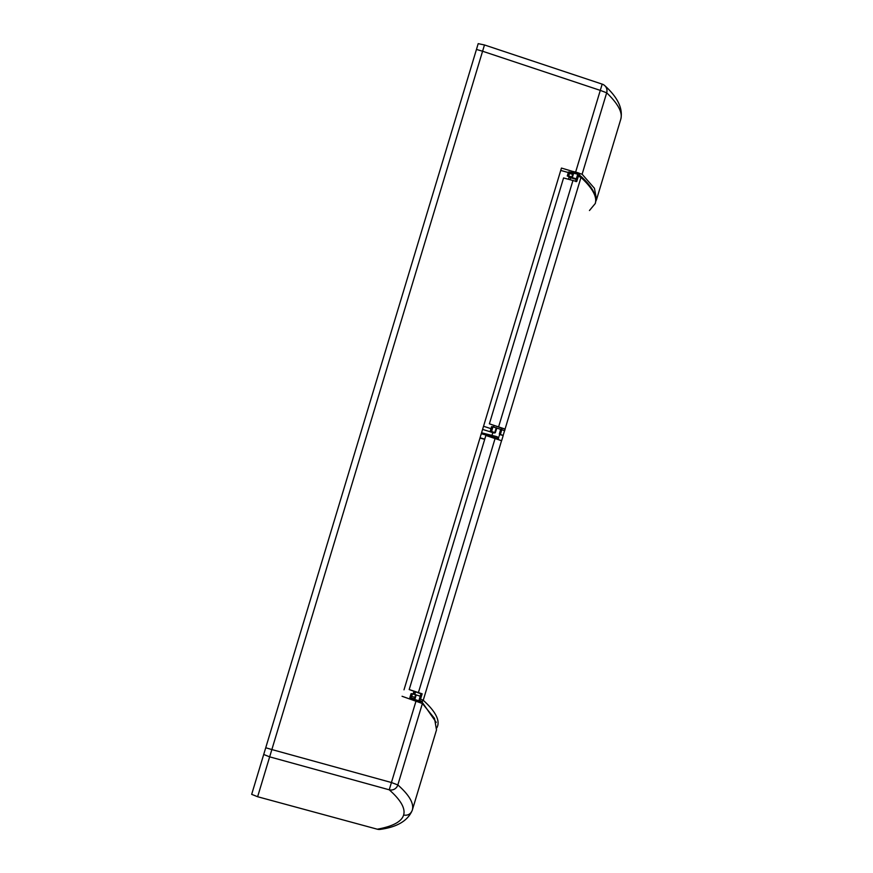 <?xml version="1.0" encoding="UTF-8"?>
<svg xmlns="http://www.w3.org/2000/svg" width="873" height="873" viewBox="0 0 873 873"><rect width="100%" height="100%" fill="white"/><g stroke="black" fill="none" stroke-linecap="round" stroke-linejoin="round"><path stroke-width="1.31" d="M413.562 694.046L414.315 691.307M568.323 172.538L560.728 170.431L558.48 177.906M404.003 689.812L561.448 168.063L582.116 174.218L594.448 188.295L596.543 199.568L595.692 201.576M575.853 172.112C581.112 173.771 581.058 173.978 575.667 172.734C570.418 171.064 570.473 170.857 575.853 172.112M578.09 174.524L575.536 173.16L572.666 172.887M572.633 172.985L578.166 174.294L576.54 178.649L577.544 178.834L578.33 176.226L580.992 177.426C592.516 188.164 597.274 196.851 595.288 203.474M576.355 178.812L571.379 177.415L576.267 178.998M409.306 672.254L479.975 438.039L484.69 439.359M490.975 428.665L483.533 426.264L553.176 195.465M480.063 437.777L484.766 439.119M497.97 438.453L481.285 433.717M481.569 432.79L496.093 436.445L498.756 437.428L498.407 438.584M494.227 433.019L482.583 429.407M496.824 428.13L500.655 429.341M402.06 696.272L422.401 703.507L434.503 718.381L436.511 729.915L412.252 810.308C410.648 814.16 407.767 815.753 403.61 815.055C405.585 808.453 400.794 800.028 389.238 789.803L269.659 756.847L482.583 51.234L271.863 749.558L391.431 782.524L389.238 789.803A7.093 6.995 131.5 0 0 397.837 784.925C409.437 795.194 414.249 803.651 412.263 810.286L412.274 810.242M412.209 699.655L412.394 699.098L416.563 700.026L420.546 701.565L420.284 702.47M415.908 694.853L420.24 696.196M596.543 199.568L620.79 119.197C622.787 112.562 618.084 103.767 606.68 92.8L582.116 174.218M602.174 84.135L484.471 44.96L482.583 51.234L476.462 49.434L251.675 794.354L257.633 796.711L269.659 756.847L263.711 754.468M251.675 794.354L257.633 796.733L377.354 829.219L257.633 796.733L269.659 756.847M411.489 699.415L411.663 698.815M413.136 693.926L413.966 691.187M493.703 426.952L494.118 425.555M568.443 179.238L569.087 177.11M414.959 693.882L413.693 693.5M436.915 727.766L437.646 725.932C439.621 719.341 434.819 710.775 423.23 700.266L501.549 440.701A1743.228 132.598 -163.2 0 1 501.615 440.767L503.197 435.529L499.76 434.492L499.116 436.14M501.691 428.086L489.382 423.831L505.063 429.058A1743.228 132.598 16.8 0 1 505.129 429.123L501.691 428.086L501.288 429.418M494.304 432.757L495.297 432.79L496.824 428.086L492.001 426.646A7.18 0.546 -163.2 0 0 491.532 426.701L490.19 431.469L491.597 431.491L492.972 426.733M505.129 429.123L504.627 430.782A1743.228 132.598 -163.2 0 0 504.561 430.716L500.786 429.33L499.454 434.099L503.132 435.463L504.561 430.716M500.731 429.374L499.411 434.088M495.111 432.79L496.835 428.108M491.597 431.491L495.297 432.79M491.39 432.222L490.19 431.469M500.458 434.285L501.822 429.516M505.063 429.058L580.992 177.426A1.419 1.397 -47.1 0 0 580.61 176.008C592.407 186.757 597.296 195.923 595.277 203.507L589.461 210.513M577.544 178.834L576.726 181.54L563.576 177.939L489.382 423.831M568.847 172.276L567.734 175.964L568.683 176.04L569.491 173.367L569.371 171.97L568.847 172.276M572.655 174.36L571.859 177.012L572.382 177.339L573.583 173.345L572.655 174.36L569.491 173.367M577.675 174.731L576.496 178.638M421.463 693.98L409.197 689.55L422.15 693.806L421.332 696.512L420.339 696.327L419.138 700.277L421.484 701.237L436.216 722.386M413.933 698.946L414.97 699.011L416.17 695.017L415.657 694.69L411.063 693.686L409.852 697.702M414.773 699.011L414.861 697.331L411.663 696.392L410.201 698.029L411.521 693.642M411.958 698.967L410.201 698.029M414.795 694.428L415.603 691.743M501.549 440.701L485.868 435.474L409.273 689.299M498.352 437.187L497.763 439.13M421.484 701.237A1.419 1.397 132.2 0 0 423.23 700.266L420.557 699.109L421.332 696.512M420.557 699.109L419.346 700.321M578.33 176.226L577.937 174.731M576.18 179.412L570.691 177.765L570.113 179.685M570.691 177.765L569.534 177.415A1731.17 131.681 -163.2 0 0 569.371 177.263L567.734 175.964M573.375 173.214L569.371 171.97M572.382 177.339L571.411 177.317M574.521 178.583L576.235 179.216M571.859 177.012L568.683 176.04M415.657 694.69L414.861 697.331M412.471 693.719L411.663 696.392M422.15 693.806L421.157 693.577M413.704 693.457L414.97 693.839M494.784 432.462L496.279 427.737M484.471 44.96L478.197 43.65L476.462 49.434M492.787 432.67L491.87 435.703M416.05 700.932L391.431 782.524L397.837 784.925L422.401 703.507M602.195 84.146A7.093 6.984 133.9 0 1 604.858 85.729A7.093 7.093 0 0 0 602.184 84.124L600.286 90.388L482.583 51.234M620.801 119.175C623.093 108.568 617.778 97.427 604.858 85.729A7.093 6.984 133.9 0 1 606.68 92.8L600.286 90.388L575.667 171.981M403.61 815.055C401.602 821.657 392.85 826.371 377.354 829.197A7.093 6.984 79.7 0 0 380.475 829.35A7.093 6.984 79.7 0 0 380.486 829.35A7.093 6.984 79.7 0 0 380.508 829.339M470.907 542.264L471.475 540.365M472.948 535.498L473.515 533.599M474.988 528.732L475.556 526.834M477.029 521.967L477.596 520.068M479.07 515.201L479.637 513.302M481.11 508.446L481.678 506.547M483.151 501.68L483.718 499.782M485.192 494.915L485.77 493.016M498.669 426.646L572.961 180.438M569.458 171.992L573.343 173.214M580.065 175.691L578.09 174.786M414.784 698.891L410.736 697.702M418.462 692.442L495.144 438.301M420.339 696.327L419.095 700.277M492.001 426.646L490.648 431.415M265.741 747.757L271.863 749.558M579.519 174.698L579.89 173.552M571.368 172.243L571.64 171.294M377.354 829.219A7.093 7.093 0 0 0 380.486 829.35C397.28 827.026 407.877 820.675 412.252 810.308M499.323 434.088L500.666 429.32M580.61 175.997L578.013 174.753M575.951 181.617L576.78 178.889M577.599 174.676L575.58 181.377M567.264 176.019L568.487 171.981M572.404 177.361L573.605 173.367M421.026 693.566L419.007 700.266M416.192 695.039L414.991 699.033M420.568 696.556L421.397 693.828"/></g></svg>

